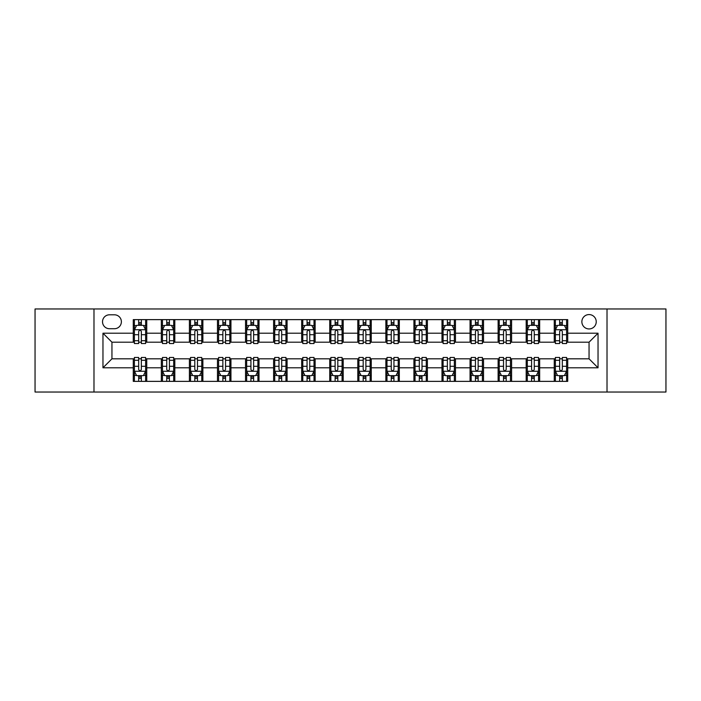 <?xml version="1.0" encoding="UTF-8"?>
<svg xmlns="http://www.w3.org/2000/svg" width="701" height="701" viewBox="0 0 701 701"><rect width="100%" height="100%" fill="white"/><g stroke="black" fill="none" stroke-linecap="round" stroke-linejoin="round"><path stroke-width="1.05" d="M589.05 314.574A7.185 7.185 0 0 0 581.865 321.759A7.185 7.185 0 0 0 589.05 328.944A7.185 7.185 0 0 0 596.236 321.759A7.185 7.185 0 0 0 589.05 314.574M607.013 392.034L665.95 392.034L665.95 308.966L607.013 308.966L607.013 392.034L93.987 392.034L93.987 308.966L35.05 308.966L35.05 392.034L93.987 392.034M109.479 328.725L114.421 328.725A6.957 6.957 0 0 0 121.378 321.759A6.957 6.957 0 0 0 114.421 314.802L109.479 314.802A6.957 6.957 0 0 0 102.521 321.759A6.957 6.957 0 0 0 109.479 328.725M607.013 308.966L93.987 308.966M133.278 367.788L102.968 367.788L102.968 333.212L133.278 333.212L133.278 342.193L111.95 342.193L111.95 358.807L133.278 358.807L133.278 381.37L567.722 381.37L567.722 358.807L589.05 358.807L589.05 342.193L567.722 342.193L567.722 333.212L598.032 333.212L598.032 367.788L567.722 367.788M567.722 333.212L567.722 319.63L133.278 319.63L133.278 333.212M554.254 319.63L554.254 342.193L555.376 342.193M559.643 342.193L562.333 342.193M566.601 342.193L567.722 342.193M554.254 342.193L538.534 342.193M526.188 319.63L526.188 342.193L527.31 342.193M531.577 342.193L534.267 342.193M526.188 342.193L510.468 342.193M498.122 319.63L498.122 342.193L499.243 342.193M503.511 342.193L506.201 342.193M498.122 342.193L482.402 342.193M470.056 319.63L470.056 342.193L471.177 342.193M475.444 342.193L478.143 342.193M470.056 342.193L454.344 342.193M441.989 319.63L441.989 342.193L443.111 342.193M447.378 342.193L450.077 342.193M441.989 342.193L426.278 342.193M413.923 319.63L413.923 342.193L415.053 342.193M419.312 342.193L422.011 342.193M413.923 342.193L398.212 342.193M385.865 319.63L385.865 342.193L386.987 342.193M391.254 342.193L393.944 342.193M385.865 342.193L370.146 342.193M357.799 319.63L357.799 342.193L358.921 342.193M363.188 342.193L365.878 342.193M357.799 342.193L342.079 342.193M329.733 319.63L329.733 342.193L330.854 342.193M335.122 342.193L337.812 342.193M329.733 342.193L314.013 342.193M301.667 319.63L301.667 342.193L302.788 342.193M307.056 342.193L309.746 342.193M301.667 342.193L285.947 342.193M273.6 319.63L273.6 342.193L274.722 342.193M278.989 342.193L281.688 342.193M273.6 342.193L257.889 342.193M245.534 319.63L245.534 342.193L246.656 342.193M250.923 342.193L253.622 342.193M245.534 342.193L229.823 342.193M217.476 319.63L217.476 342.193L218.598 342.193M222.857 342.193L225.556 342.193M217.476 342.193L201.757 342.193M189.41 319.63L189.41 342.193L190.532 342.193M194.799 342.193L197.489 342.193M189.41 342.193L173.69 342.193M161.344 319.63L161.344 342.193L162.466 342.193M166.733 342.193L169.423 342.193M161.344 342.193L145.624 342.193M133.278 342.193L134.399 342.193M138.667 342.193L141.357 342.193M133.278 358.807L134.399 358.807M138.667 358.807L141.357 358.807M145.624 358.807L146.746 358.807L146.746 381.37M162.466 358.807L146.746 358.807M166.733 358.807L169.423 358.807M173.69 358.807L174.812 358.807L174.812 381.37M190.532 358.807L174.812 358.807M194.799 358.807L197.489 358.807M201.757 358.807L202.878 358.807L202.878 381.37M218.598 358.807L202.878 358.807M222.857 358.807L225.556 358.807M229.823 358.807L230.944 358.807L230.944 381.37M246.656 358.807L230.944 358.807M250.923 358.807L253.622 358.807M257.889 358.807L259.011 358.807L259.011 381.37M274.722 358.807L259.011 358.807M278.989 358.807L281.688 358.807M285.947 358.807L287.077 358.807L287.077 381.37M302.788 358.807L287.077 358.807M307.056 358.807L309.746 358.807M314.013 358.807L315.135 358.807L315.135 381.37M330.854 358.807L315.135 358.807M335.122 358.807L337.812 358.807M342.079 358.807L343.201 358.807L343.201 381.37M358.921 358.807L343.201 358.807M363.188 358.807L365.878 358.807M370.146 358.807L371.267 358.807L371.267 381.37M386.987 358.807L371.267 358.807M391.254 358.807L393.944 358.807M398.212 358.807L399.333 358.807L399.333 381.37M415.053 358.807L399.333 358.807M419.312 358.807L422.011 358.807M426.278 358.807L427.4 358.807L427.4 381.37M443.111 358.807L427.4 358.807M447.378 358.807L450.077 358.807M454.344 358.807L455.466 358.807L455.466 381.37M471.177 358.807L455.466 358.807M475.444 358.807L478.143 358.807M482.402 358.807L483.524 358.807L483.524 381.37M499.243 358.807L483.524 358.807M503.511 358.807L506.201 358.807M510.468 358.807L511.59 358.807L511.59 381.37M527.31 358.807L511.59 358.807M531.577 358.807L534.267 358.807M538.534 358.807L539.656 358.807L539.656 381.37M555.376 358.807L539.656 358.807M559.643 358.807L562.333 358.807M566.601 358.807L567.722 358.807M146.746 319.63L146.746 342.193M133.278 325.238L134.399 325.238M138.667 325.238L141.357 325.238M145.624 325.238L146.746 325.238M133.278 375.762L134.399 375.762M138.667 375.762L141.357 375.762M145.624 375.762L146.746 375.762M161.344 358.807L161.344 381.37M174.812 319.63L174.812 342.193M161.344 325.238L162.466 325.238M166.733 325.238L169.423 325.238M173.69 325.238L174.812 325.238M161.344 375.762L162.466 375.762M166.733 375.762L169.423 375.762M173.69 375.762L174.812 375.762M189.41 358.807L189.41 381.37M189.41 375.762L190.532 375.762M194.799 375.762L197.489 375.762M201.757 375.762L202.878 375.762M202.878 319.63L202.878 342.193M189.41 325.238L190.532 325.238M194.799 325.238L197.489 325.238M201.757 325.238L202.878 325.238M217.476 358.807L217.476 381.37M217.476 375.762L218.598 375.762M222.857 375.762L225.556 375.762M229.823 375.762L230.944 375.762M230.944 319.63L230.944 342.193M217.476 325.238L218.598 325.238M222.857 325.238L225.556 325.238M229.823 325.238L230.944 325.238M245.534 358.807L245.534 381.37M245.534 375.762L246.656 375.762M250.923 375.762L253.622 375.762M257.889 375.762L259.011 375.762M259.011 319.63L259.011 342.193M245.534 325.238L246.656 325.238M250.923 325.238L253.622 325.238M257.889 325.238L259.011 325.238M273.6 358.807L273.6 381.37M273.6 375.762L274.722 375.762M278.989 375.762L281.688 375.762M285.947 375.762L287.077 375.762M287.077 319.63L287.077 342.193M273.6 325.238L274.722 325.238M278.989 325.238L281.688 325.238M285.947 325.238L287.077 325.238M301.667 358.807L301.667 381.37M301.667 375.762L302.788 375.762M307.056 375.762L309.746 375.762M314.013 375.762L315.135 375.762M315.135 319.63L315.135 342.193M301.667 325.238L302.788 325.238M307.056 325.238L309.746 325.238M314.013 325.238L315.135 325.238M329.733 358.807L329.733 381.37M329.733 375.762L330.854 375.762M335.122 375.762L337.812 375.762M342.079 375.762L343.201 375.762M343.201 319.63L343.201 342.193M329.733 325.238L330.854 325.238M335.122 325.238L337.812 325.238M342.079 325.238L343.201 325.238M357.799 358.807L357.799 381.37M357.799 375.762L358.921 375.762M363.188 375.762L365.878 375.762M370.146 375.762L371.267 375.762M371.267 319.63L371.267 342.193M357.799 325.238L358.921 325.238M363.188 325.238L365.878 325.238M370.146 325.238L371.267 325.238M385.865 358.807L385.865 381.37M385.865 375.762L386.987 375.762M391.254 375.762L393.944 375.762M398.212 375.762L399.333 375.762M399.333 319.63L399.333 342.193M385.865 325.238L386.987 325.238M391.254 325.238L393.944 325.238M398.212 325.238L399.333 325.238M413.923 358.807L413.923 381.37M413.923 375.762L415.053 375.762M419.312 375.762L422.011 375.762M426.278 375.762L427.4 375.762M427.4 319.63L427.4 342.193M413.923 325.238L415.053 325.238M419.312 325.238L422.011 325.238M426.278 325.238L427.4 325.238M441.989 358.807L441.989 381.37M441.989 375.762L443.111 375.762M447.378 375.762L450.077 375.762M454.344 375.762L455.466 375.762M455.466 319.63L455.466 342.193M441.989 325.238L443.111 325.238M447.378 325.238L450.077 325.238M454.344 325.238L455.466 325.238M470.056 358.807L470.056 381.37M470.056 375.762L471.177 375.762M475.444 375.762L478.143 375.762M482.402 375.762L483.524 375.762M483.524 319.63L483.524 342.193M470.056 325.238L471.177 325.238M475.444 325.238L478.143 325.238M482.402 325.238L483.524 325.238M498.122 358.807L498.122 381.37M498.122 375.762L499.243 375.762M503.511 375.762L506.201 375.762M510.468 375.762L511.59 375.762M511.59 319.63L511.59 342.193M498.122 325.238L499.243 325.238M503.511 325.238L506.201 325.238M510.468 325.238L511.59 325.238M526.188 358.807L526.188 381.37M526.188 375.762L527.31 375.762M531.577 375.762L534.267 375.762M538.534 375.762L539.656 375.762M539.656 319.63L539.656 342.193M526.188 325.238L527.31 325.238M531.577 325.238L534.267 325.238M538.534 325.238L539.656 325.238M554.254 358.807L554.254 381.37M554.254 375.762L555.376 375.762M559.643 375.762L562.333 375.762M566.601 375.762L567.722 375.762M554.254 325.238L555.376 325.238M559.643 325.238L562.333 325.238M566.601 325.238L567.722 325.238M111.95 342.193L102.968 333.212M111.95 358.807L102.968 367.788M598.032 333.212L589.05 342.193M598.032 367.788L589.05 358.807M141.357 322.548L138.667 322.548M145.624 340.721L141.357 340.721L141.357 343.543L145.624 343.543L145.624 329.847L143.381 325.352L136.642 325.352L134.399 329.847L134.399 343.543L138.667 343.543L138.667 340.721L134.399 340.721M134.399 329.847L134.399 319.63M145.624 329.847L145.624 319.63M138.667 325.352L138.667 319.63M141.357 319.63L141.357 325.352M141.357 340.721L141.357 331.529C140.463 329.794 139.569 329.794 138.667 331.529L138.667 340.721M138.667 378.452L141.357 378.452M134.399 360.279L138.667 360.279L138.667 357.457L134.399 357.457L134.399 371.153L136.642 375.648L143.381 375.648L145.624 371.153L145.624 357.457L141.357 357.457L141.357 360.279L145.624 360.279M145.624 371.153L145.624 381.37M134.399 371.153L134.399 381.37M141.357 375.648L141.357 381.37M138.667 381.37L138.667 375.648M138.667 360.279L138.667 369.471C139.56 371.206 140.463 371.206 141.357 369.471L141.357 360.279M169.423 322.548L166.733 322.548M173.69 340.721L169.423 340.721L169.423 343.543L173.69 343.543L173.69 329.847L171.447 325.352L164.709 325.352L162.466 329.847L162.466 343.543L166.733 343.543L166.733 340.721L162.466 340.721M162.466 329.847L162.466 319.63M173.69 329.847L173.69 319.63M166.733 325.352L166.733 319.63M169.423 319.63L169.423 325.352M169.423 340.721L169.423 331.529C168.529 329.794 167.627 329.794 166.733 331.529L166.733 340.721M197.489 322.548L194.799 322.548M201.757 340.721L197.489 340.721L197.489 343.543L201.757 343.543L201.757 329.847L199.513 325.352L192.775 325.352L190.532 329.847L190.532 343.543L194.799 343.543L194.799 340.721L190.532 340.721M190.532 329.847L190.532 319.63M201.757 329.847L201.757 319.63M194.799 325.352L194.799 319.63M197.489 319.63L197.489 325.352M197.489 340.721L197.489 331.529C196.595 329.794 195.693 329.794 194.799 331.529L194.799 340.721M225.556 322.548L222.857 322.548M229.823 340.721L225.556 340.721L225.556 343.543L229.823 343.543L229.823 329.847L227.58 325.352L220.841 325.352L218.598 329.847L218.598 343.543L222.857 343.543L222.857 340.721L218.598 340.721M218.598 329.847L218.598 319.63M229.823 329.847L229.823 319.63M222.857 325.352L222.857 319.63M225.556 319.63L225.556 325.352M225.556 340.721L225.556 331.529C224.662 329.794 223.759 329.794 222.857 331.529L222.857 340.721M166.733 378.452L169.423 378.452M162.466 360.279L166.733 360.279L166.733 357.457L162.466 357.457L162.466 371.153L164.709 375.648L171.447 375.648L173.69 371.153L173.69 357.457L169.423 357.457L169.423 360.279L173.69 360.279M173.69 371.153L173.69 381.37M162.466 371.153L162.466 381.37M169.423 375.648L169.423 381.37M166.733 381.37L166.733 375.648M166.733 360.279L166.733 369.471C167.627 371.206 168.529 371.206 169.423 369.471L169.423 360.279M194.799 378.452L197.489 378.452M190.532 360.279L194.799 360.279L194.799 357.457L190.532 357.457L190.532 371.153L192.775 375.648L199.513 375.648L201.757 371.153L201.757 357.457L197.489 357.457L197.489 360.279L201.757 360.279M201.757 371.153L201.757 381.37M190.532 371.153L190.532 381.37M197.489 375.648L197.489 381.37M194.799 381.37L194.799 375.648M194.799 360.279L194.799 369.471C195.693 371.206 196.587 371.206 197.489 369.471L197.489 360.279M222.857 378.452L225.556 378.452M218.598 360.279L222.857 360.279L222.857 357.457L218.598 357.457L218.598 371.153L220.841 375.648L227.58 375.648L229.823 371.153L229.823 357.457L225.556 357.457L225.556 360.279L229.823 360.279M229.823 371.153L229.823 381.37M218.598 371.153L218.598 381.37M225.556 375.648L225.556 381.37M222.857 381.37L222.857 375.648M222.857 360.279L222.857 369.471C223.759 371.206 224.653 371.206 225.556 369.471L225.556 360.279M253.622 322.548L250.923 322.548M257.889 340.721L253.622 340.721L253.622 343.543L257.889 343.543L257.889 329.847L255.637 325.352L248.908 325.352L246.656 329.847L246.656 343.543L250.923 343.543L250.923 340.721L246.656 340.721M246.656 329.847L246.656 319.63M257.889 329.847L257.889 319.63M250.923 325.352L250.923 319.63M253.622 319.63L253.622 325.352M253.622 340.721L253.622 331.529C252.719 329.794 251.825 329.794 250.923 331.529L250.923 340.721M250.923 378.452L253.622 378.452M246.656 360.279L250.923 360.279L250.923 357.457L246.656 357.457L246.656 371.153L248.908 375.648L255.637 375.648L257.889 371.153L257.889 357.457L253.622 357.457L253.622 360.279L257.889 360.279M257.889 371.153L257.889 381.37M246.656 371.153L246.656 381.37M253.622 375.648L253.622 381.37M250.923 381.37L250.923 375.648M250.923 360.279L250.923 369.471C251.825 371.206 252.719 371.206 253.622 369.471L253.622 360.279M281.688 322.548L278.989 322.548M285.947 340.721L281.688 340.721L281.688 343.543L285.947 343.543L285.947 329.847L283.703 325.352L276.974 325.352L274.722 329.847L274.722 343.543L278.989 343.543L278.989 340.721L274.722 340.721M274.722 329.847L274.722 319.63M285.947 329.847L285.947 319.63M278.989 325.352L278.989 319.63M281.688 319.63L281.688 325.352M281.688 340.721L281.688 331.529C280.786 329.794 279.892 329.794 278.989 331.529L278.989 340.721M309.746 322.548L307.056 322.548M314.013 340.721L309.746 340.721L309.746 343.543L314.013 343.543L314.013 329.847L311.77 325.352L305.031 325.352L302.788 329.847L302.788 343.543L307.056 343.543L307.056 340.721L302.788 340.721M302.788 329.847L302.788 319.63M314.013 329.847L314.013 319.63M307.056 325.352L307.056 319.63M309.746 319.63L309.746 325.352M309.746 340.721L309.746 331.529C308.852 329.794 307.958 329.794 307.056 331.529L307.056 340.721M337.812 322.548L335.122 322.548M342.079 340.721L337.812 340.721L337.812 343.543L342.079 343.543L342.079 329.847L339.836 325.352L333.098 325.352L330.854 329.847L330.854 343.543L335.122 343.543L335.122 340.721L330.854 340.721M330.854 329.847L330.854 319.63M342.079 329.847L342.079 319.63M335.122 325.352L335.122 319.63M337.812 319.63L337.812 325.352M337.812 340.721L337.812 331.529C336.918 329.794 336.016 329.794 335.122 331.529L335.122 340.721M365.878 322.548L363.188 322.548M370.146 340.721L365.878 340.721L365.878 343.543L370.146 343.543L370.146 329.847L367.902 325.352L361.164 325.352L358.921 329.847L358.921 343.543L363.188 343.543L363.188 340.721L358.921 340.721M358.921 329.847L358.921 319.63M370.146 329.847L370.146 319.63M363.188 325.352L363.188 319.63M365.878 319.63L365.878 325.352M365.878 340.721L365.878 331.529C364.984 329.794 364.082 329.794 363.188 331.529L363.188 340.721M393.944 322.548L391.254 322.548M398.212 340.721L393.944 340.721L393.944 343.543L398.212 343.543L398.212 329.847L395.969 325.352L389.23 325.352L386.987 329.847L386.987 343.543L391.254 343.543L391.254 340.721L386.987 340.721M386.987 329.847L386.987 319.63M398.212 329.847L398.212 319.63M391.254 325.352L391.254 319.63M393.944 319.63L393.944 325.352M393.944 340.721L393.944 331.529C393.051 329.794 392.148 329.794 391.254 331.529L391.254 340.721M278.989 378.452L281.688 378.452M274.722 360.279L278.989 360.279L278.989 357.457L274.722 357.457L274.722 371.153L276.974 375.648L283.703 375.648L285.947 371.153L285.947 357.457L281.688 357.457L281.688 360.279L285.947 360.279M285.947 371.153L285.947 381.37M274.722 371.153L274.722 381.37M281.688 375.648L281.688 381.37M278.989 381.37L278.989 375.648M278.989 360.279L278.989 369.471C279.883 371.206 280.786 371.206 281.688 369.471L281.688 360.279M307.056 378.452L309.746 378.452M302.788 360.279L307.056 360.279L307.056 357.457L302.788 357.457L302.788 371.153L305.031 375.648L311.77 375.648L314.013 371.153L314.013 357.457L309.746 357.457L309.746 360.279L314.013 360.279M314.013 371.153L314.013 381.37M302.788 371.153L302.788 381.37M309.746 375.648L309.746 381.37M307.056 381.37L307.056 375.648M307.056 360.279L307.056 369.471C307.949 371.206 308.852 371.206 309.746 369.471L309.746 360.279M335.122 378.452L337.812 378.452M330.854 360.279L335.122 360.279L335.122 357.457L330.854 357.457L330.854 371.153L333.098 375.648L339.836 375.648L342.079 371.153L342.079 357.457L337.812 357.457L337.812 360.279L342.079 360.279M342.079 371.153L342.079 381.37M330.854 371.153L330.854 381.37M337.812 375.648L337.812 381.37M335.122 381.37L335.122 375.648M335.122 360.279L335.122 369.471C336.016 371.206 336.918 371.206 337.812 369.471L337.812 360.279M363.188 378.452L365.878 378.452M358.921 360.279L363.188 360.279L363.188 357.457L358.921 357.457L358.921 371.153L361.164 375.648L367.902 375.648L370.146 371.153L370.146 357.457L365.878 357.457L365.878 360.279L370.146 360.279M370.146 371.153L370.146 381.37M358.921 371.153L358.921 381.37M365.878 375.648L365.878 381.37M363.188 381.37L363.188 375.648M363.188 360.279L363.188 369.471C364.082 371.206 364.984 371.206 365.878 369.471L365.878 360.279M391.254 378.452L393.944 378.452M386.987 360.279L391.254 360.279L391.254 357.457L386.987 357.457L386.987 371.153L389.23 375.648L395.969 375.648L398.212 371.153L398.212 357.457L393.944 357.457L393.944 360.279L398.212 360.279M398.212 371.153L398.212 381.37M386.987 371.153L386.987 381.37M393.944 375.648L393.944 381.37M391.254 381.37L391.254 375.648M391.254 360.279L391.254 369.471C392.148 371.206 393.042 371.206 393.944 369.471L393.944 360.279M422.011 322.548L419.312 322.548M426.278 340.721L422.011 340.721L422.011 343.543L426.278 343.543L426.278 329.847L424.026 325.352L417.297 325.352L415.053 329.847L415.053 343.543L419.312 343.543L419.312 340.721L415.053 340.721M415.053 329.847L415.053 319.63M426.278 329.847L426.278 319.63M419.312 325.352L419.312 319.63M422.011 319.63L422.011 325.352M422.011 340.721L422.011 331.529C421.117 329.794 420.214 329.794 419.312 331.529L419.312 340.721M419.312 378.452L422.011 378.452M415.053 360.279L419.312 360.279L419.312 357.457L415.053 357.457L415.053 371.153L417.297 375.648L424.026 375.648L426.278 371.153L426.278 357.457L422.011 357.457L422.011 360.279L426.278 360.279M426.278 371.153L426.278 381.37M415.053 371.153L415.053 381.37M422.011 375.648L422.011 381.37M419.312 381.37L419.312 375.648M419.312 360.279L419.312 369.471C420.214 371.206 421.108 371.206 422.011 369.471L422.011 360.279M450.077 322.548L447.378 322.548M454.344 340.721L450.077 340.721L450.077 343.543L454.344 343.543L454.344 329.847L452.092 325.352L445.363 325.352L443.111 329.847L443.111 343.543L447.378 343.543L447.378 340.721L443.111 340.721M443.111 329.847L443.111 319.63M454.344 329.847L454.344 319.63M447.378 325.352L447.378 319.63M450.077 319.63L450.077 325.352M450.077 340.721L450.077 331.529C449.175 329.794 448.281 329.794 447.378 331.529L447.378 340.721M447.378 378.452L450.077 378.452M443.111 360.279L447.378 360.279L447.378 357.457L443.111 357.457L443.111 371.153L445.363 375.648L452.092 375.648L454.344 371.153L454.344 357.457L450.077 357.457L450.077 360.279L454.344 360.279M454.344 371.153L454.344 381.37M443.111 371.153L443.111 381.37M450.077 375.648L450.077 381.37M447.378 381.37L447.378 375.648M447.378 360.279L447.378 369.471C448.281 371.206 449.175 371.206 450.077 369.471L450.077 360.279M478.143 322.548L475.444 322.548M482.402 340.721L478.143 340.721L478.143 343.543L482.402 343.543L482.402 329.847L480.159 325.352L473.42 325.352L471.177 329.847L471.177 343.543L475.444 343.543L475.444 340.721L471.177 340.721M471.177 329.847L471.177 319.63M482.402 329.847L482.402 319.63M475.444 325.352L475.444 319.63M478.143 319.63L478.143 325.352M478.143 340.721L478.143 331.529C477.241 329.794 476.347 329.794 475.444 331.529L475.444 340.721M475.444 378.452L478.143 378.452M471.177 360.279L475.444 360.279L475.444 357.457L471.177 357.457L471.177 371.153L473.42 375.648L480.159 375.648L482.402 371.153L482.402 357.457L478.143 357.457L478.143 360.279L482.402 360.279M482.402 371.153L482.402 381.37M471.177 371.153L471.177 381.37M478.143 375.648L478.143 381.37M475.444 381.37L475.444 375.648M475.444 360.279L475.444 369.471C476.338 371.206 477.241 371.206 478.143 369.471L478.143 360.279M506.201 322.548L503.511 322.548M510.468 340.721L506.201 340.721L506.201 343.543L510.468 343.543L510.468 329.847L508.225 325.352L501.487 325.352L499.243 329.847L499.243 343.543L503.511 343.543L503.511 340.721L499.243 340.721M499.243 329.847L499.243 319.63M510.468 329.847L510.468 319.63M503.511 325.352L503.511 319.63M506.201 319.63L506.201 325.352M506.201 340.721L506.201 331.529C505.307 329.794 504.413 329.794 503.511 331.529L503.511 340.721M503.511 378.452L506.201 378.452M499.243 360.279L503.511 360.279L503.511 357.457L499.243 357.457L499.243 371.153L501.487 375.648L508.225 375.648L510.468 371.153L510.468 357.457L506.201 357.457L506.201 360.279L510.468 360.279M510.468 371.153L510.468 381.37M499.243 371.153L499.243 381.37M506.201 375.648L506.201 381.37M503.511 381.37L503.511 375.648M503.511 360.279L503.511 369.471C504.405 371.206 505.307 371.206 506.201 369.471L506.201 360.279M534.267 322.548L531.577 322.548M538.534 340.721L534.267 340.721L534.267 343.543L538.534 343.543L538.534 329.847L536.291 325.352L529.553 325.352L527.31 329.847L527.31 343.543L531.577 343.543L531.577 340.721L527.31 340.721M527.31 329.847L527.31 319.63M538.534 329.847L538.534 319.63M531.577 325.352L531.577 319.63M534.267 319.63L534.267 325.352M534.267 340.721L534.267 331.529C533.373 329.794 532.471 329.794 531.577 331.529L531.577 340.721M531.577 378.452L534.267 378.452M527.31 360.279L531.577 360.279L531.577 357.457L527.31 357.457L527.31 371.153L529.553 375.648L536.291 375.648L538.534 371.153L538.534 357.457L534.267 357.457L534.267 360.279L538.534 360.279M538.534 371.153L538.534 381.37M527.31 371.153L527.31 381.37M534.267 375.648L534.267 381.37M531.577 381.37L531.577 375.648M531.577 360.279L531.577 369.471C532.471 371.206 533.373 371.206 534.267 369.471L534.267 360.279M562.333 322.548L559.643 322.548M566.601 340.721L562.333 340.721L562.333 343.543L566.601 343.543L566.601 329.847L564.358 325.352L557.619 325.352L555.376 329.847L555.376 343.543L559.643 343.543L559.643 340.721L555.376 340.721M555.376 329.847L555.376 319.63M566.601 329.847L566.601 319.63M559.643 325.352L559.643 319.63M562.333 319.63L562.333 325.352M562.333 340.721L562.333 331.529C561.44 329.794 560.537 329.794 559.643 331.529L559.643 340.721M559.643 378.452L562.333 378.452M555.376 360.279L559.643 360.279L559.643 357.457L555.376 357.457L555.376 371.153L557.619 375.648L564.358 375.648L566.601 371.153L566.601 357.457L562.333 357.457L562.333 360.279L566.601 360.279M566.601 371.153L566.601 381.37M555.376 371.153L555.376 381.37M562.333 375.648L562.333 381.37M559.643 381.37L559.643 375.648M559.643 360.279L559.643 369.471C560.537 371.206 561.431 371.206 562.333 369.471L562.333 360.279M161.344 367.788L146.746 367.788M161.344 333.212L146.746 333.212M189.41 333.212L174.812 333.212M189.41 367.788L174.812 367.788M217.476 333.212L202.878 333.212M217.476 367.788L202.878 367.788M245.534 333.212L230.944 333.212M245.534 367.788L230.944 367.788M273.6 333.212L259.011 333.212M273.6 367.788L259.011 367.788M301.667 333.212L287.077 333.212M301.667 367.788L287.077 367.788M329.733 333.212L315.135 333.212M329.733 367.788L315.135 367.788M357.799 333.212L343.201 333.212M357.799 367.788L343.201 367.788M385.865 333.212L371.267 333.212M385.865 367.788L371.267 367.788M413.923 333.212L399.333 333.212M413.923 367.788L399.333 367.788M441.989 333.212L427.4 333.212M441.989 367.788L427.4 367.788M470.056 333.212L455.466 333.212M470.056 367.788L455.466 367.788M498.122 333.212L483.524 333.212M498.122 367.788L483.524 367.788M526.188 333.212L511.59 333.212M526.188 367.788L511.59 367.788M554.254 333.212L539.656 333.212M554.254 367.788L539.656 367.788M145.571 329.733L134.452 329.733M134.399 325.623L136.511 325.623M143.512 325.623L145.624 325.623M138.667 334.71L134.399 334.71M145.624 334.71L141.357 334.71M141.357 323.976L138.667 323.976M134.452 371.267L145.571 371.267M145.624 375.377L143.512 375.377M136.511 375.377L134.399 375.377M141.357 366.29L145.624 366.29M134.399 366.29L138.667 366.29M138.667 377.024L141.357 377.024M173.638 329.733L162.518 329.733M162.466 325.623L164.577 325.623M171.579 325.623L173.69 325.623M166.733 334.71L162.466 334.71M173.69 334.71L169.423 334.71M169.423 323.976L166.733 323.976M201.704 329.733L190.584 329.733M190.532 325.623L192.644 325.623M199.645 325.623L201.757 325.623M194.799 334.71L190.532 334.71M201.757 334.71L197.489 334.71M197.489 323.976L194.799 323.976M229.762 329.733L218.651 329.733M218.598 325.623L220.701 325.623M227.711 325.623L229.823 325.623M222.857 334.71L218.598 334.71M229.823 334.71L225.556 334.71M225.556 323.976L222.857 323.976M162.518 371.267L173.638 371.267M173.69 375.377L171.579 375.377M164.577 375.377L162.466 375.377M169.423 366.29L173.69 366.29M162.466 366.29L166.733 366.29M166.733 377.024L169.423 377.024M190.584 371.267L201.704 371.267M201.757 375.377L199.645 375.377M192.644 375.377L190.532 375.377M197.489 366.29L201.757 366.29M190.532 366.29L194.799 366.29M194.799 377.024L197.489 377.024M218.651 371.267L229.762 371.267M229.823 375.377L227.711 375.377M220.701 375.377L218.598 375.377M225.556 366.29L229.823 366.29M218.598 366.29L222.857 366.29M222.857 377.024L225.556 377.024M257.828 329.733L246.717 329.733M246.656 325.623L248.767 325.623M255.777 325.623L257.889 325.623M250.923 334.71L246.656 334.71M257.889 334.71L253.622 334.71M253.622 323.976L250.923 323.976M246.717 371.267L257.828 371.267M257.889 375.377L255.777 375.377M248.767 375.377L246.656 375.377M253.622 366.29L257.889 366.29M246.656 366.29L250.923 366.29M250.923 377.024L253.622 377.024M285.894 329.733L274.783 329.733M274.722 325.623L276.834 325.623M283.844 325.623L285.947 325.623M278.989 334.71L274.722 334.71M285.947 334.71L281.688 334.71M281.688 323.976L278.989 323.976M313.96 329.733L302.85 329.733M302.788 325.623L304.9 325.623M311.901 325.623L314.013 325.623M307.056 334.71L302.788 334.71M314.013 334.71L309.746 334.71M309.746 323.976L307.056 323.976M342.027 329.733L330.907 329.733M330.854 325.623L332.966 325.623M339.967 325.623L342.079 325.623M335.122 334.71L330.854 334.71M342.079 334.71L337.812 334.71M337.812 323.976L335.122 323.976M370.093 329.733L358.973 329.733M358.921 325.623L361.033 325.623M368.034 325.623L370.146 325.623M363.188 334.71L358.921 334.71M370.146 334.71L365.878 334.71M365.878 323.976L363.188 323.976M398.15 329.733L387.04 329.733M386.987 325.623L389.099 325.623M396.1 325.623L398.212 325.623M391.254 334.71L386.987 334.71M398.212 334.71L393.944 334.71M393.944 323.976L391.254 323.976M274.783 371.267L285.894 371.267M285.947 375.377L283.844 375.377M276.834 375.377L274.722 375.377M281.688 366.29L285.947 366.29M274.722 366.29L278.989 366.29M278.989 377.024L281.688 377.024M302.85 371.267L313.96 371.267M314.013 375.377L311.901 375.377M304.9 375.377L302.788 375.377M309.746 366.29L314.013 366.29M302.788 366.29L307.056 366.29M307.056 377.024L309.746 377.024M330.907 371.267L342.027 371.267M342.079 375.377L339.967 375.377M332.966 375.377L330.854 375.377M337.812 366.29L342.079 366.29M330.854 366.29L335.122 366.29M335.122 377.024L337.812 377.024M358.973 371.267L370.093 371.267M370.146 375.377L368.034 375.377M361.033 375.377L358.921 375.377M365.878 366.29L370.146 366.29M358.921 366.29L363.188 366.29M363.188 377.024L365.878 377.024M387.04 371.267L398.15 371.267M398.212 375.377L396.1 375.377M389.099 375.377L386.987 375.377M393.944 366.29L398.212 366.29M386.987 366.29L391.254 366.29M391.254 377.024L393.944 377.024M426.217 329.733L415.106 329.733M415.053 325.623L417.156 325.623M424.166 325.623L426.278 325.623M419.312 334.71L415.053 334.71M426.278 334.71L422.011 334.71M422.011 323.976L419.312 323.976M415.106 371.267L426.217 371.267M426.278 375.377L424.166 375.377M417.156 375.377L415.053 375.377M422.011 366.29L426.278 366.29M415.053 366.29L419.312 366.29M419.312 377.024L422.011 377.024M454.283 329.733L443.172 329.733M443.111 325.623L445.223 325.623M452.233 325.623L454.344 325.623M447.378 334.71L443.111 334.71M454.344 334.71L450.077 334.71M450.077 323.976L447.378 323.976M443.172 371.267L454.283 371.267M454.344 375.377L452.233 375.377M445.223 375.377L443.111 375.377M450.077 366.29L454.344 366.29M443.111 366.29L447.378 366.29M447.378 377.024L450.077 377.024M482.349 329.733L471.238 329.733M471.177 325.623L473.289 325.623M480.299 325.623L482.402 325.623M475.444 334.71L471.177 334.71M482.402 334.71L478.143 334.71M478.143 323.976L475.444 323.976M471.238 371.267L482.349 371.267M482.402 375.377L480.299 375.377M473.289 375.377L471.177 375.377M478.143 366.29L482.402 366.29M471.177 366.29L475.444 366.29M475.444 377.024L478.143 377.024M510.416 329.733L499.296 329.733M499.243 325.623L501.355 325.623M508.356 325.623L510.468 325.623M503.511 334.71L499.243 334.71M510.468 334.71L506.201 334.71M506.201 323.976L503.511 323.976M499.296 371.267L510.416 371.267M510.468 375.377L508.356 375.377M501.355 375.377L499.243 375.377M506.201 366.29L510.468 366.29M499.243 366.29L503.511 366.29M503.511 377.024L506.201 377.024M538.482 329.733L527.362 329.733M527.31 325.623L529.421 325.623M536.423 325.623L538.534 325.623M531.577 334.71L527.31 334.71M538.534 334.71L534.267 334.71M534.267 323.976L531.577 323.976M527.362 371.267L538.482 371.267M538.534 375.377L536.423 375.377M529.421 375.377L527.31 375.377M534.267 366.29L538.534 366.29M527.31 366.29L531.577 366.29M531.577 377.024L534.267 377.024M566.548 329.733L555.429 329.733M555.376 325.623L557.488 325.623M564.489 325.623L566.601 325.623M559.643 334.71L555.376 334.71M566.601 334.71L562.333 334.71M562.333 323.976L559.643 323.976M555.429 371.267L566.548 371.267M566.601 375.377L564.489 375.377M557.488 375.377L555.376 375.377M562.333 366.29L566.601 366.29M555.376 366.29L559.643 366.29M559.643 377.024L562.333 377.024"/></g></svg>
